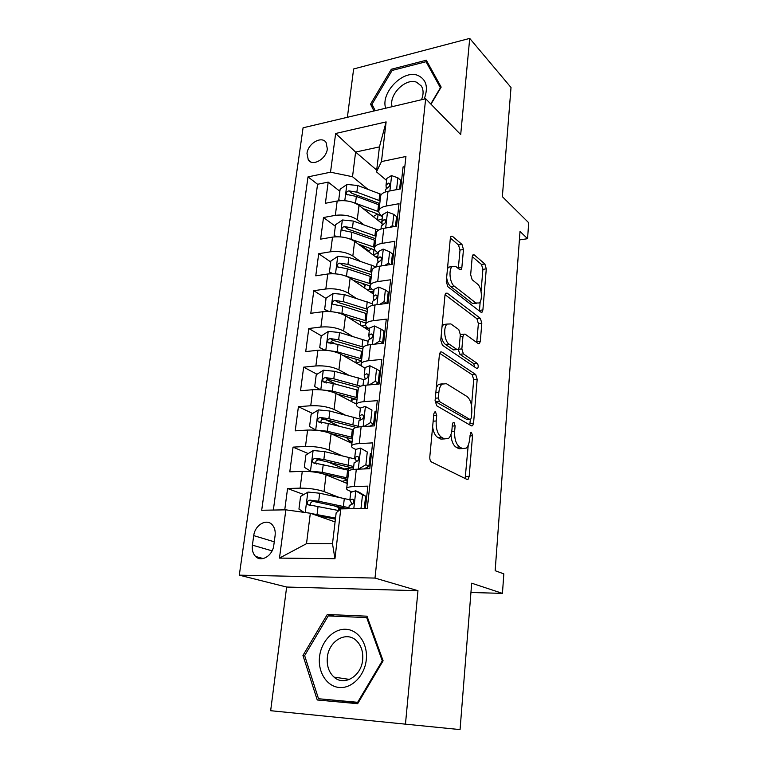 <?xml version="1.0" encoding="UTF-8"?>
<svg xmlns="http://www.w3.org/2000/svg" width="768" height="768" viewBox="0 0 768 768"><rect width="100%" height="100%" fill="white"/><g stroke="black" fill="none" stroke-linecap="round" stroke-linejoin="round"><path stroke-width="1.15" d="M435.533 411.907L434.573 412.022L433.843 413.885L429.802 456.864C429.696 459.408 430.262 461.117 431.51 461.981L467.002 479.414L468.115 479.251L469.181 476.448L472.531 435.734L471.475 432.365L470.669 432.451L469.536 439.526C469.152 443.568 468.067 446.419 466.291 448.09L462.538 448.57L459.696 447.043C456.048 444.298 454.368 439.037 454.646 431.251L455.117 425.904L454.003 422.419L453.12 422.525L452.41 424.368L451.93 429.734C451.526 433.776 450.413 436.656 448.598 438.365L444.509 438.902L441.504 437.29C437.645 434.419 435.878 428.976 436.195 420.989L436.704 415.507L435.533 411.907M306.998 153.398L308.294 159.936C312.576 166.858 326.41 158.928 327.341 148.886L326.083 142.502C321.763 135.466 307.958 143.424 306.998 153.398M463.469 249.514L461.962 244.416L452.554 236.39L451.075 236.342L450.326 238.378L446.275 281.501L447.859 286.694L480.874 312.134L482.112 312.125L482.899 309.946L486.288 268.858L484.867 263.962L474.288 254.928L472.944 254.89L472.214 256.925L470.659 274.723L472.147 279.725L477.494 284.064C481.622 287.021 482.861 300.115 479.28 302.976L475.891 302.986L454.214 286.099C449.846 283.123 448.416 269.654 452.141 266.602L456 266.621L459.686 269.616L461.078 269.626L461.856 267.523L463.469 249.514L460.003 250.051L458.486 244.954L450.355 238.061M405.446 724.282L417.965 590.698L286.646 587.04L270.653 710.707L460.061 729.6L471.677 583.2L502.445 593.376L503.827 573.869L495.158 570.71L520.013 231.437L527.568 238.694L528.701 222.739L502.358 196.656L511.018 87.485L469.718 38.4L353.635 68.957L347.386 117.293M417.965 590.698L375.005 578.074L425.654 98.746L460.704 134.582L469.718 38.4M441.773 351.936L440.352 352.042L439.421 354.47L435.082 400.656L436.752 405.802L471.437 425.894L472.598 425.77L473.568 423.187L477.187 379.344L475.699 374.496L441.773 351.936L440.304 352.08M440.774 340.051L444.96 295.44L445.805 293.213L447.254 293.184L480.365 318.346L481.805 323.213L480.326 341.242L479.491 343.526L478.262 343.574L465.11 334.138L463.805 334.195L462.941 336.499L461.856 348.902L463.392 353.894L477.187 363.341C478.397 364.963 478.541 366.653 477.61 368.4L476.765 368.448L442.397 345.226L440.774 340.051M339.84 191.27L328.195 182.112L325.392 203.27L337.181 201.014L335.328 215.357C343.834 214.33 351.149 215.779 357.274 219.706L364.042 224.899M369.034 251.059L360.71 244.925M335.347 226.253L323.501 217.526L320.63 239.146L332.515 237.11L330.624 251.77C339.206 250.867 346.618 252.278 352.838 256.003L360.144 261.226M364.992 285.456L361.43 283.018M330.749 261.974L318.701 253.718L315.773 275.808L327.754 274.003L325.824 288.989C334.483 288.211 341.971 289.584 348.298 293.107L356.246 298.349M336.394 305.04L335.549 304.502M326.045 298.474L313.795 290.698L310.8 313.277L322.886 311.712L320.909 327.034C329.645 326.4 337.229 327.734 343.651 331.027L352.387 336.326M334.867 343.718L331.19 341.568M321.427 335.875L308.784 328.502L305.722 351.59L317.904 350.275L315.878 365.942C324.701 365.453 332.381 366.749 338.909 369.811L348.605 375.158M335.827 384.24L327.206 379.661M317.03 374.256L303.658 367.152L300.528 390.768L312.816 389.712L310.742 405.744C319.651 405.408 327.418 406.656 334.051 409.469L344.995 414.912M339.36 426.288L324.797 419.309M312.614 413.482L298.416 406.685L295.219 430.838L307.603 430.061L305.482 446.467C314.477 446.294 322.339 447.485 329.088 450.048L341.683 455.606M344.035 468.826L327.053 461.597M308.198 453.571L293.059 447.13L289.786 471.84L302.275 471.35C311.309 471.283 319.238 472.445 326.054 474.845L347.251 483.494M365.395 508.474L367.853 486.144L354.326 486.547C350.054 486.701 347.51 487.238 346.714 488.17C346.157 488.995 347.088 489.898 349.507 490.877L351.149 491.539M348.605 471.888L348.701 471.043C349.507 470.035 352.042 469.44 356.304 469.238L369.782 468.72L372.634 442.886L359.222 443.597C354.989 443.856 352.464 444.538 351.648 445.642C351.091 446.621 351.994 447.658 354.365 448.771L355.699 449.386M353.482 429.907L353.597 428.918C354.413 427.738 356.938 427.008 361.152 426.71L374.506 425.866L377.29 400.656L364.013 401.664C359.818 402.029 357.302 402.835 356.477 404.112C355.901 405.235 356.774 406.406 359.107 407.635L360.394 408.298M358.243 388.886L358.368 387.773C359.203 386.429 361.709 385.565 365.894 385.171L379.123 384.038L381.84 359.414L368.688 360.71C364.522 361.162 362.026 362.112 361.19 363.542C360.605 364.8 361.45 366.096 363.744 367.43L365.002 368.16M362.899 348.816L363.043 347.568C363.888 346.08 366.384 345.082 370.522 344.602L383.635 343.181L386.285 319.123L373.248 320.707C369.13 321.245 366.643 322.31 365.789 323.894C365.203 325.277 366.029 326.698 368.266 328.147L369.514 328.925M367.45 309.638L367.603 308.285C368.458 306.643 370.944 305.53 375.043 304.954L388.032 303.274L390.634 279.763L377.712 281.606C373.622 282.23 371.155 283.411 370.291 285.139C369.686 286.646 370.493 288.182 372.701 289.728L373.92 290.573M371.894 271.354L372.067 269.885C372.931 268.099 375.398 266.87 379.469 266.208L392.342 264.269L394.877 241.296L382.07 243.389C378.019 244.099 375.562 245.386 374.698 247.248C374.083 248.88 374.861 250.522 377.03 252.163L378.23 253.056M376.243 233.904L376.426 232.33C377.299 230.41 379.757 229.075 383.789 228.336L396.547 226.157L399.024 203.693L386.333 206.016C382.32 206.803 379.882 208.195 378.998 210.192C378.384 211.939 379.133 213.677 381.264 215.424L382.445 216.365M337.181 201.014C345.658 199.939 352.944 201.398 359.021 205.402L381.888 223.411M332.515 237.11C341.069 236.15 348.442 237.581 354.624 241.392L377.626 258.307M327.754 274.003C336.384 273.178 343.843 274.56 350.122 278.17L373.517 294.115M322.886 311.712C331.594 311.021 339.139 312.374 345.523 315.754L369.312 330.701M382.992 339.302L383.99 339.926M317.904 350.275C326.698 349.728 334.33 351.034 340.819 354.192L362.63 366.71M312.816 389.712C321.686 389.318 329.414 390.576 336.01 393.494L356.467 404.122M307.603 430.061C316.56 429.821 324.384 431.04 331.094 433.699L351.917 443.366M273.802 545.222L275.098 535.574C275.606 530.995 274.598 527.347 272.083 524.63C266.323 518.246 254.851 525.187 253.738 535.622L252.394 545.146C251.837 549.888 252.902 553.651 255.571 556.445C261.331 562.637 272.736 555.686 273.802 545.222M375.005 578.074L239.299 575.155L303.072 127.795L425.654 98.746M328.195 182.112L317.568 184.262L308.006 176.88L261.696 510.25L285.859 509.837L310.33 513.235L335.078 521.933M308.006 176.88L330.518 172.195L335.645 133.488L386.122 121.91L381.466 161.587L405.936 156.49L367.277 508.445L340.781 508.896L334.954 558.71L279.475 558.096L285.859 509.837M392.419 263.597L391.45 262.877M388.349 300.48L387.36 299.808M384.182 338.179L383.184 337.555M379.93 376.723L378.912 376.147M375.581 416.141L374.544 415.603M371.136 456.451L370.08 455.971M303.792 494.544L287.568 488.506L300.106 488.141C309.178 488.131 317.146 489.274 324.01 491.568L338.909 497.318M366.576 497.702L365.51 497.27M404.832 166.57L403.085 166.925L400.656 188.89L388.013 191.299C384.019 192.125 381.571 193.555 380.698 195.6L380.506 197.28M293.059 447.13L305.482 446.467M298.416 406.685L310.742 405.744M303.658 367.152L315.878 365.942M308.784 328.502L320.909 327.034M313.795 290.698L325.824 288.989M318.701 253.718L330.624 251.77M323.501 217.526L335.328 215.357M317.568 184.262L273.35 510.048M287.568 488.506L284.746 509.856M376.694 170.102L355.613 152.064L352.522 176.726L367.939 189.35M310.33 513.235L306.509 543.677L332.496 543.744L336.154 512.851L340.781 508.896M286.646 587.04L239.299 575.155M519.389 239.952L527.568 238.694M470.947 592.493L502.445 593.376M386.573 180.461L376.483 171.859L379.44 146.909L355.613 152.064L335.645 133.488M339.926 507.994L332.736 505.315M367.68 328.934L367.805 327.83M371.827 292.973L372.019 291.274M375.974 257.088L376.042 256.464M381.466 161.587L376.483 171.859M352.522 176.726L330.518 172.195M306.509 543.677L279.475 558.096M332.496 543.744L334.954 558.71M386.122 121.91L379.44 146.909M383.107 660.816L366.998 616.186L327.283 614.486L302.947 655.45L317.242 699.974L357.658 703.69L383.107 660.816M430.992 104.208L441.168 87.101L426.336 60.23L391.315 69.254L370.55 104.131L373.949 110.995M327.245 699.773L327.629 700.934M304.685 655.747L302.947 655.45M334.81 616.214L327.283 614.486M392.419 70.368L391.315 69.254M373.162 106.579L370.55 104.131M432.624 426.835C433.43 432.269 435.168 435.821 437.856 437.491L441.504 437.29M440.87 439.094L444.509 438.902L440.87 439.094L437.856 437.491M450.97 434.477C451.373 440.938 453.091 445.181 456.115 447.216L459.696 447.043M462.307 448.579L458.966 448.742L456.115 447.216M465.149 478.512L468.23 445.21M471.533 405.619L473.702 379.642L472.224 374.794L439.651 353.28M469.738 424.915L470.381 419.52M438.336 397.978L439.488 401.568L469.862 419.434L470.688 419.347L471.37 417.542L471.821 412.09C472.08 404.621 470.467 399.418 466.963 396.48L446.381 383.693L442.013 384.115C440.314 385.738 439.267 388.454 438.864 392.275L438.336 397.978L435.312 398.208M435.072 400.829L435.85 401.837L439.488 401.568M467.117 419.606L435.85 401.837M442.406 383.789L438.394 384.413L436.301 387.715M445.075 294.691L476.928 318.739L480.365 318.346M476.736 342.48L478.378 323.597L476.928 318.739M461.491 334.445L460.349 334.531M458.314 349.488L459.869 354.24L473.722 363.658L477.187 363.341M474.749 367.085L473.722 363.658M450.864 323.923L447.091 324.086C443.069 327.293 444.432 341.386 449.021 344.064L457.018 349.536L458.352 349.459L459.235 347.098L460.339 334.646L458.794 329.606L450.864 323.923M447.034 324.144L443.52 324.499L442.013 326.87M441.226 335.213C441.878 339.686 443.28 342.758 445.45 344.429L449.021 344.064M457.094 349.584L453.475 349.891L445.45 344.429M458.304 268.502L460.003 250.051M451.978 266.774L448.627 267.11L447.466 268.819M446.63 277.651C447.322 281.866 448.666 284.842 450.691 286.57L454.214 286.099M476.41 303.331L472.454 303.408L450.691 286.57M481.056 291.523L482.909 269.328L481.478 264.451L472.243 256.618M479.395 310.992L480.202 301.747M311.098 513.504L335.53 518.102M316.214 515.299L335.405 519.158M303.994 512.352L298.944 509.088L300.576 496.445L308.006 492.067L319.69 493.229L349.872 499.805M343.43 507.571L338.669 509.059M348.97 507.696L318.701 501.245L309.907 500.131C307.344 500.832 306.653 502.33 307.834 504.624L338.813 510.576M310.762 505.306C310.118 502.973 311.04 501.696 313.507 501.456L347.837 508.781M360.058 508.57L361.046 508.003L362.506 494.918L355.651 490.781L350.736 492.346M355.651 490.781L358.963 492.144L365.635 496.176L362.506 494.918M365.011 501.734L366.096 502.099M364.272 508.493L365.635 496.176M349.2 505.661L351.686 504.384C353.693 503.472 354.269 501.907 353.395 499.67L352.282 499.181L349.853 499.997L352.128 504.25M361.046 508.003L362.41 508.531M319.555 656.611C317.635 671.933 326.726 686.515 339.322 687.494C351.898 688.704 364.723 675.581 366.278 659.75C368.026 643.93 358.272 629.76 345.85 629.28C333.446 628.57 321.293 641.28 319.555 656.611M327.35 657.379C326.611 665.674 328.829 672.25 334.013 677.098C344.006 686.573 361.44 676.186 362.669 659.75C363.302 651.734 361.2 645.36 356.371 640.627C346.291 630.634 328.733 640.954 327.35 657.379M358.282 702.643L318.518 698.736L304.646 655.613L328.214 615.926L366.701 617.606L382.282 660.816L357.648 702.298L318.518 698.736M383.021 660.96L382.282 660.816M367.584 617.808L366.701 617.606M358.426 702.394L357.648 702.298M424.186 99.091C428.525 87.35 426.432 79.469 417.898 75.427C403.229 69.274 380.438 92.65 385.661 108.221M421.507 99.725C423.638 94.378 423.6 89.818 421.382 86.045L416.621 82.234C405.686 77.568 388.502 94.848 392.141 106.685M375.206 110.698L372 104.246L392.122 70.445L426.048 61.728L440.4 87.763L430.762 103.968M428.813 64.704L426.048 61.728M355.181 459.005L324.826 451.661L313.277 450.509L305.914 454.954L304.32 467.299L310.656 471.168L322.272 472.33L347.885 478.051M310.656 471.168L312.211 471.802M322.762 473.75L347.731 479.395M352.32 467.75L343.603 469.075M347.318 480.192L343.805 478.435M346.81 483.312L347.165 480.202L341.981 481.344M353.702 466.531L323.856 459.485L315.168 458.342C312.672 459.024 311.981 460.474 313.075 462.701L349.478 470.429M316.349 464.054C315.158 461.693 315.946 460.291 318.701 459.84L353.51 468.192M360.624 419.261L329.846 411.034L318.422 409.901L311.126 414.403L309.581 426.47L315.869 430.09L327.35 431.232L352.608 437.424M330.931 433.632L352.426 438.979M353.539 429.35L352.138 429.466M350.87 441.341L348.998 440.477L347.011 438.192L347.549 437.683M352.08 438.874L352.339 439.699M351.475 443.165L351.696 441.283L348.413 441.734M358.32 426.298L328.896 418.685L320.314 417.504C317.885 418.176 317.174 419.578 318.192 421.728L328.301 423.533L353.491 429.811M321.283 423.101C320.371 420.826 321.206 419.52 323.789 419.165L356.227 427.44M321.83 389.885L332.314 391.066L357.216 397.709M337.123 394.07L357.014 399.466M320.659 389.779L314.717 386.563L316.234 374.765L323.453 370.205L334.742 371.328L363.917 379.661M356.861 400.8L356.707 402.086M356.045 403.901L356.122 403.2L354.931 403.325M351.552 401.568L351.446 400.454L355.094 398.87M360.653 386.198L333.821 378.806L325.344 377.597C322.973 378.25 322.262 379.613 323.203 381.696L333.235 383.539L358.08 390.259M326.141 383.078C325.469 380.899 326.342 379.68 328.752 379.411L358.589 387.456M328.666 350.582L337.162 351.811L361.728 358.867M342.854 355.363L361.507 360.826M324.547 350.17L319.738 347.539L321.216 336.01L328.378 331.392L339.542 332.506L368.093 341.261M319.738 347.539L324.96 350.198M361.046 363.917L361.622 365.77L361.123 365.846M356.189 363.014L360.97 361.498L361.066 360.672M363.37 347.088L338.64 339.811L330.259 338.582C327.946 339.226 327.226 340.55 328.099 342.566L338.064 344.448L362.573 351.59M330.922 343.939C330.451 341.875 331.344 340.742 333.61 340.55L362.87 349.018M358.358 469.162L365.866 464.755L367.296 451.978L360.499 448.109L355.661 449.434L355.594 450.038M360.499 448.109L367.296 451.978M369.542 460.81L370.608 461.213M365.866 464.755L368.957 466.128L370.368 453.398M368.957 466.128L364.157 468.931M369.283 468.739L366.528 467.549M354.096 463.046L356.592 461.482C358.541 460.56 359.126 459.034 358.32 456.883L357.168 456.403L354.749 457.411L356.448 461.501M363.917 426.538L370.579 422.525L371.971 410.054L365.232 406.445L360.422 408.029L360.346 408.72M365.232 406.445L371.971 410.054M373.978 420.797L375.014 421.238M370.579 422.525L373.613 424.051L374.986 411.629M373.613 424.051L370.128 426.144M358.886 421.421L358.963 420.758L361.373 419.578C363.283 418.656 363.869 417.158 363.13 415.094L361.939 414.624L359.53 415.814L360.816 419.722M369.341 384.874L375.187 381.283L376.541 369.091L369.859 365.741L365.069 367.565L364.982 368.342M378.307 381.667L379.334 382.157M375.187 381.283L378.163 382.963L379.507 370.819L376.541 369.091M378.163 382.963L375.965 384.307M363.552 380.765L363.638 380.006L366.048 378.653C367.91 377.722 368.506 376.253 367.824 374.275L366.605 373.805L364.195 375.187L365.184 378.922M374.65 344.15L379.68 340.992L381.005 329.078L374.381 325.968L369.619 328.032L369.514 328.886M379.68 340.992L382.608 342.806L383.914 330.941L381.005 329.078M382.608 342.806L381.677 343.392M368.122 341.021L368.218 340.195L370.618 338.669C372.432 337.718 373.027 336.288 372.403 334.378L371.165 333.926L368.755 335.472L369.533 339.082M335.328 312.23L341.904 313.411L366.144 320.88M348.25 317.472L365.894 323.021M328.128 311.472L324.643 309.389L326.093 298.099L333.187 293.434L344.227 294.538L372.403 303.773M324.643 309.389L329.117 311.51M366.797 327.024L365.011 328.003M361.757 325.958L365.203 325.094L365.472 322.858M367.488 309.274L343.344 301.69L335.059 300.432C332.803 301.056 332.083 302.342 332.899 304.301L342.787 306.221L366.97 313.757M366.768 329.107L369.014 328.618M335.059 300.432L338.352 302.534L367.238 311.462M379.843 304.33L384.077 301.613L385.373 289.978L378.797 287.088L374.054 289.382L373.949 290.314M386.966 303.408L388.234 291.974L385.373 289.978M372.586 302.179L372.691 301.267L375.091 299.578C376.858 298.627 377.462 297.226 376.886 295.382L375.619 294.95L373.219 296.659L373.824 300.144M384.077 301.613L386.746 303.437M341.77 274.81L370.464 283.718M353.386 280.387L370.09 285.984M331.872 273.686L329.443 272.064L330.864 261.024L337.901 256.31L348.816 257.395L376.272 266.938M365.674 284.4L364.896 286.214M329.443 272.064L333.139 273.696M373.872 290.966L370.118 291.802M367.306 289.882L369.35 289.44L369.773 285.859M371.779 272.362L347.952 264.394L339.763 263.107C337.565 263.731 336.835 264.979 337.594 266.88L347.405 268.829L371.27 276.749M371.99 293.078L373.69 292.598M339.763 263.107L342.998 265.354L371.501 274.723M371.76 289.008L369.35 289.44M384.912 265.392L388.368 263.126L389.635 251.75L383.107 249.091L378.403 251.597L378.288 252.595M391.277 264.432L392.448 253.882L389.635 251.75M376.954 264.192L377.059 263.213L379.45 261.37C381.187 260.4 381.782 259.027 381.254 257.261L379.968 256.848L377.578 258.71L378.048 262.09M388.368 263.126L390.326 264.576M348 238.31L374.659 247.334M358.301 244.09L375.053 250.128M335.846 236.765L334.147 235.536L335.539 224.736L342.499 219.984L353.309 221.059L378.47 230.141M371.549 248.688L369.082 250.714L368.957 251.712M334.147 235.536L337.037 236.736M377.875 256.118L375.331 256.608M372.682 254.669L373.411 254.525L373.978 249.648M375.974 236.227L352.464 227.904L344.362 226.598C342.211 227.203 341.482 228.432 342.192 230.266L351.926 232.243L375.475 240.528M376.886 257.76L377.722 257.482M344.362 226.598L347.549 228.97L375.686 238.762M378.202 253.315L373.411 254.525M389.885 227.299L392.563 225.504L393.802 214.378L387.331 211.92L382.646 214.637L382.522 215.702M395.491 226.339L396.566 216.624L393.802 214.378M381.216 227.05L381.341 226.003L383.722 224.016C385.421 223.027 386.016 221.683 385.526 219.974L384.23 219.581L381.85 221.597L382.214 224.88M392.563 225.504L393.946 226.598M354.01 202.694L378.797 211.738M363.024 208.55L375.197 213.005L382.416 216.653M339.859 200.669L338.746 199.805L340.109 189.226L347.011 184.435L357.696 185.501L381.389 194.448M377.654 213.994L373.19 216.566M338.746 199.805L340.848 200.611M380.083 200.87L356.87 192.192L348.864 190.867C346.762 191.472 346.032 192.662 346.685 194.438L356.342 196.435L379.594 205.066M380.438 222.269L381.734 221.99M348.864 190.867L351.994 193.363L379.776 203.558M382.147 218.995L377.846 220.234M394.742 190.022L396.672 188.707L397.882 177.821L391.459 175.574L386.803 178.474L386.669 179.606M399.619 189.082L400.598 180.182L397.882 177.821M385.392 190.714L385.526 189.6L387.898 187.469C389.558 186.48 390.163 185.155 389.712 183.504L388.397 183.139L386.016 185.29L386.294 188.496M396.672 188.707L397.574 189.475M359.021 205.402L357.274 219.706M354.624 241.392L352.838 256.003M350.122 278.17L348.298 293.107M345.523 315.754L343.651 331.027M340.819 354.192L338.909 369.811M336.01 393.494L334.051 409.469M331.094 433.699L329.088 450.048M326.054 474.845L324.01 491.568M356.304 469.238L354.326 486.547M388.013 191.299L386.333 206.016M383.789 228.336L382.07 243.389M379.469 266.208L377.712 281.606M375.043 304.954L373.248 320.707M370.522 344.602L368.688 360.71M365.894 385.171L364.013 401.664M361.152 426.71L359.222 443.597M302.275 471.35L300.106 488.141M272.074 550.858L252.394 545.146M274.262 541.814L253.738 535.622M433.152 421.181L436.195 420.989M452.256 426.067L455.117 425.904M451.728 431.414L454.646 431.251M458.966 448.742L462.538 448.57M469.843 435.888L472.531 435.734M465.619 476.573L469.181 476.448M433.67 415.709L436.704 415.507M472.224 374.794L475.699 374.496M473.702 379.642L477.187 379.344M470.054 423.398L473.568 423.187M466.339 419.654L469.862 419.434M435.85 392.506L438.864 392.275M445.632 293.395L447.254 293.184M478.378 323.597L481.805 323.213M476.88 341.597L480.326 341.242M460.147 336.797L462.941 336.499M458.554 349.238L461.856 348.902M459.869 354.24L463.392 353.894M453.475 349.891L457.018 349.536M458.371 268.022L461.856 267.523M472.454 303.408L475.891 302.986M472.723 255.168L474.288 254.928M481.478 264.451L484.867 263.962M482.909 269.328L486.288 268.858M479.482 310.358L482.899 309.946M450.816 236.669L452.554 236.39M458.486 244.954L461.962 244.416M307.814 492.173L305.242 512.525M343.834 508.848L343.968 507.706M344.323 498.461L343.392 506.381M318.077 506.314L317.078 514.387M319.69 493.229L318.701 501.245M313.507 501.456L309.907 500.131M353.798 508.675L355.824 490.886M353.318 499.584L352.282 499.181M313.094 450.624L310.493 471.072M348.336 470.15L348.586 468.048M347.635 469.997L346.723 477.792M349.114 457.344L348.211 465.091M323.251 464.448L322.272 472.33M324.826 451.661L323.856 459.485M318.701 459.84L315.168 458.342M347.702 479.635L346.733 479.674M318.24 410.006L315.706 429.994M352.349 429.523L351.466 437.136M353.789 417.158L352.906 424.723M328.301 423.533L327.35 431.232M329.846 411.034L328.896 418.685M323.789 419.165L320.314 417.504M323.27 370.32L320.803 389.789M356.957 389.952L356.093 397.402M358.368 377.866L357.504 385.258M333.235 383.539L332.314 391.066M334.742 371.328L333.821 378.806M328.752 379.411L325.344 377.597M328.195 331.507L325.814 350.266M361.469 351.254L360.624 358.541M362.842 339.437L362.006 346.666M338.064 344.448L337.162 351.811M339.542 332.506L338.64 339.811M333.61 340.55L330.259 338.582M358.291 469.162L360.672 448.205M358.368 456.941L357.168 456.403M363.12 426.586L365.405 406.531M363.264 415.296L361.939 414.624M367.843 385.008L370.022 365.818M368.026 374.611L366.605 373.805M372.461 344.39L374.544 326.045M372.653 334.858L371.165 333.926M333.014 293.558L330.72 311.616M366.326 327.158L366.144 328.714M365.875 313.411L365.05 320.534M367.229 301.843L366.403 308.918M342.787 306.221L341.904 313.411M344.227 294.538L343.344 301.69M376.963 304.704L378.96 287.165M377.155 295.997L375.619 294.95M337.718 256.426L335.51 273.821M370.195 276.374L369.379 283.354M371.51 265.056L370.704 271.987M347.405 268.829L346.541 275.866M348.816 257.395L347.952 264.394M381.37 265.93L383.27 249.149M381.533 258L379.968 256.848M342.326 220.099L340.205 236.861M374.41 240.134L373.622 246.96M375.706 229.066L374.918 235.843M351.926 232.243L351.072 239.126M353.309 221.059L352.464 227.904M385.67 228.019L387.494 211.987M385.795 220.829L384.23 219.581M346.838 184.55L344.794 200.688M377.443 219.907L378.106 214.205M378.547 204.672L377.77 211.354M379.814 193.824L379.037 200.458M356.342 196.435L355.517 203.184M357.696 185.501L356.87 192.192M389.885 190.944L391.622 175.622M389.962 184.474L388.397 183.139M310.915 162.019L308.294 159.936M348.701 471.043L346.714 488.17M353.597 428.918L351.648 445.642M358.368 387.773L356.477 404.112M363.043 347.568L361.19 363.542M367.603 308.285L365.789 323.894M372.067 269.885L370.291 285.139M376.426 232.33L374.698 247.248M380.698 195.6L378.998 210.192M263.184 558.566L255.571 556.445M466.742 479.29L468.115 479.251M471.35 425.846L472.598 425.77M438.394 384.413L442.013 384.115M478.368 343.642L479.491 343.526M460.339 334.57L463.805 334.195M476.803 368.467L477.61 368.4M443.52 324.499L447.091 324.086M459.946 269.789L461.078 269.626M448.627 267.11L452.141 266.602M481.046 312.25L482.112 312.125M338.717 508.579L338.496 510.518M309.485 505.219L307.834 504.624M350.794 491.827L349.853 499.997M349.258 505.181L348.845 508.762M349.546 679.421L334.013 677.098M314.525 463.306L313.075 462.701M347.078 437.578L347.011 438.192M319.488 422.342L318.192 421.728M351.744 397.958L351.446 400.454M324.355 382.301L323.203 381.696M356.304 359.203L355.882 362.832M329.117 343.152L328.099 342.566M355.661 449.434L354.749 457.411M354.163 462.47L353.357 469.469M360.422 408.029L359.53 415.814M358.963 420.758L358.243 427.018M365.069 367.565L364.195 375.187M363.638 380.006L363.005 385.555M369.619 328.032L368.755 335.472M368.218 340.195L367.661 345.062M360.768 321.312L360.326 325.056M333.792 304.867L332.899 304.301M374.054 289.382L373.219 296.659M372.691 301.267L372.202 305.491M365.011 285.283L364.675 288.096M338.381 267.418L337.594 266.88M378.403 251.597L377.578 258.71M377.059 263.213L376.646 266.822M369.082 250.714L368.938 251.914M342.883 230.774L342.192 230.266M382.646 214.637L381.85 221.597M381.341 226.003L380.995 229.018M347.299 194.918L346.685 194.438M386.803 178.474L386.016 185.29M385.526 189.6L385.238 192.038"/></g></svg>
